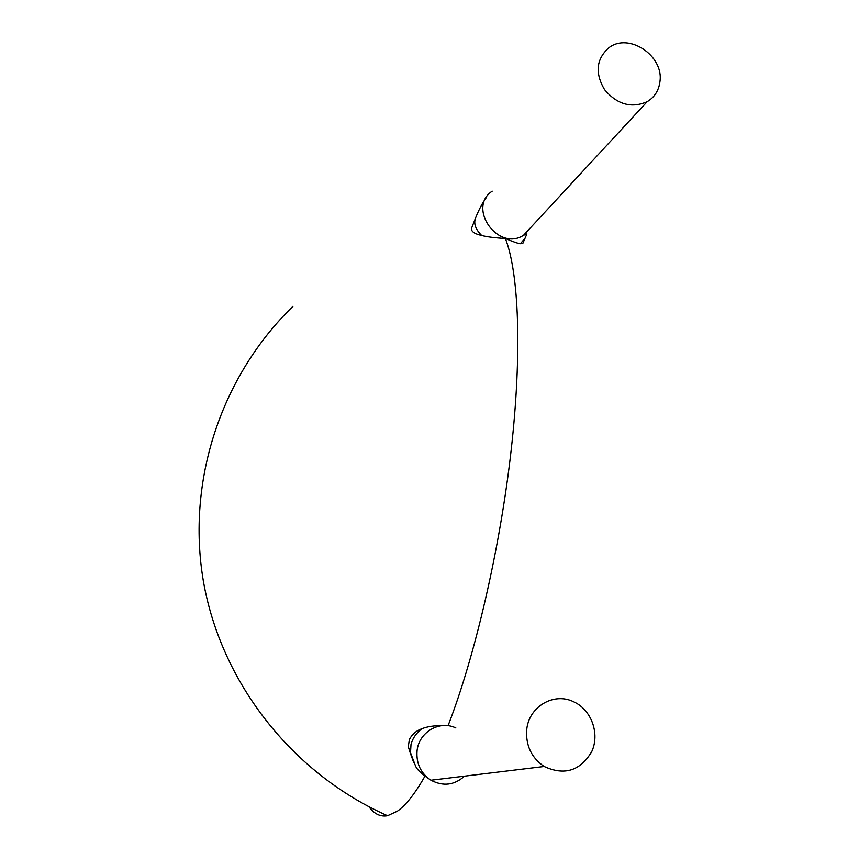 <?xml version="1.0" encoding="UTF-8"?>
<svg xmlns="http://www.w3.org/2000/svg" width="859" height="859" viewBox="0 0 859 859"><rect width="100%" height="100%" fill="white"/><g stroke="black" fill="none" stroke-linecap="round" stroke-linejoin="round"><path stroke-width="1.29" d="M659.98 81.38C658.907 90.399 654.633 97.174 647.171 101.695C631.408 108.545 617.202 104.54 604.553 89.669C594.804 72.951 596.243 58.981 608.902 47.75C628.648 32.298 663.782 55.577 659.98 81.38M522.948 243.129L520.393 243.72C518.127 243.526 513.124 241.787 505.382 238.501C518.868 272.947 522.229 352.276 511.116 450.546C499.992 548.74 474.984 656.373 448.054 725.726M481.652 235.473C475.499 229.31 473.459 223.49 475.542 218.025L471.559 228.226C470.979 231.425 474.34 233.841 481.652 235.473C486.774 236.848 494.677 237.857 505.382 238.501M424.797 776.418C415.047 793.598 405.953 805.162 397.502 811.111L387.559 815.728C380.44 816.984 374.277 814.021 369.069 806.848M410.258 752.924L408.272 746.696L409.389 739.47C412.159 734.209 416.357 730.622 421.973 728.7C427.277 726.521 434.686 725.458 444.2 725.511M526.696 730C528.553 706.742 553.872 691.806 573.726 701.803C591.379 709.781 600.044 733.554 591.787 751.539C580.33 770.877 564.46 775.86 544.166 766.486C531.538 757.842 525.719 745.676 526.696 730M532.258 225.853L523.528 235.291C498.123 251.88 466.791 207.706 492.218 191.16M525.493 233.165L525.59 234.217M525.01 238.233L520.393 243.72M464.526 776.149C454.325 785.266 443.147 786.619 430.982 780.219C420.749 773.283 416.11 763.49 417.055 750.863C418.805 732.115 439.679 719.96 455.871 727.96M413.684 762.427L410.473 753.601L410.999 744.495C412.685 738.192 416.347 732.931 421.973 728.7M522.852 243.355L526.9 233.884L523.528 235.291L647.171 101.695M485.947 198.096C482.404 202.982 478.935 209.617 475.542 218.025M292.994 306.287C221.633 375.555 186.253 480.063 203.336 580.963C220.817 681.692 291.104 772.853 387.559 815.728M544.166 766.486L430.982 780.219C421.984 774.389 416.798 769.546 415.412 765.68L408.272 746.696"/></g></svg>
